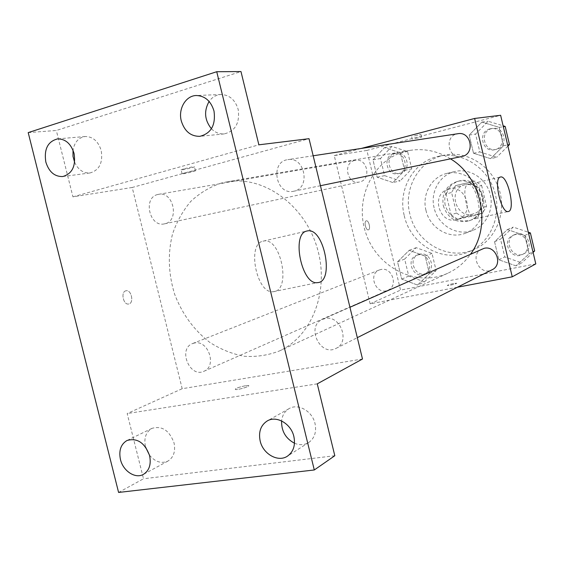 <?xml version="1.0" encoding="UTF-8"?>
<svg xmlns="http://www.w3.org/2000/svg" width="564" height="564" viewBox="0 0 564 564"><rect width="100%" height="100%" fill="white"/><g stroke="black" fill="none" stroke-linecap="round" stroke-linejoin="round"><path stroke-width="0.42" stroke-dasharray="2.82 2.11" d="M449.071 189.074L448.591 189.201C429.655 193.692 439.779 226.27 457.926 219.234C475.135 214.137 466.329 184.146 449.071 189.074M465.448 184.59L464.99 184.71C446.603 189.074 456.361 220.461 473.979 213.636C490.673 208.687 482.199 179.81 465.448 184.59M481.621 185.457L486.57 206.283L482.551 213.129L463.058 217.436L456.48 213.016L451.581 192.479L455.479 185.648L474.923 181.051L481.621 185.457L476.46 186.938L481.48 208.017L486.57 206.283M456.48 213.016L451.087 214.813L446.117 194.023L451.581 192.479M455.479 185.648L474.923 181.051M450.051 187.114L446.117 194.023M451.087 214.813L457.735 219.297L463.058 217.436M481.48 208.017L477.426 214.947L457.735 219.297M476.46 186.938L469.692 182.475M445.151 205.211C443.367 193.212 447.83 185.196 458.553 181.164C481.071 174.128 493.225 213.241 470.679 220.207C458.222 222.963 449.712 217.965 445.151 205.211M443.304 205.775C447.879 218.585 456.417 223.612 468.924 220.841C491.307 213.946 479.633 175.03 457.129 181.545L456.741 181.643C445.983 185.683 441.506 193.734 443.304 205.775M477.426 214.947L482.551 213.129M434.125 207.876C430.022 192.127 439.73 174.791 454.873 171.505C469.1 168.001 485.16 177.681 489.792 192.86C494.579 207.989 486.831 225.071 473.133 230.246C457.397 236.781 437.861 225.36 434.125 207.876M425.961 210.372C421.787 194.34 431.608 176.715 446.97 173.388C461.394 169.827 477.715 179.697 482.424 195.151C487.303 210.555 479.456 227.934 465.554 233.179C449.593 239.813 429.768 228.166 425.961 210.372M409.859 214.045C403.056 188.143 419.489 159.52 444.82 155.079C467.182 150.51 491.977 166.02 499.274 189.913C506.803 213.742 495.171 240.567 474.155 249.478C448.542 261.322 415.978 242.76 409.859 214.045M404.275 215.737C410.472 244.783 443.346 263.585 469.199 251.629C490.419 242.633 502.15 215.504 494.529 191.386C487.141 167.205 462.092 151.497 439.518 156.115L437.255 156.623C412.848 162.298 397.662 190.378 404.275 215.737M417.543 285.053L401.702 279.109L397.542 261.851L409.196 250.317L425.2 256.127L429.394 273.603L417.543 285.053L401.702 279.109L397.542 261.851L409.196 250.317L425.2 256.127L429.394 273.603L417.543 285.053L424.417 281.908L408.759 276.071L404.663 259.066L416.19 247.674L432.003 253.384L436.134 270.607L424.417 281.908M516.039 265.884L498.851 259.792L494.557 241.752L507.417 229.548L524.781 235.484L529.117 253.779L516.039 265.884L498.851 259.792L494.557 241.752L507.417 229.548L524.781 235.484L529.117 253.779L516.039 265.884L521.728 262.894L504.766 256.916L500.543 239.136L513.247 227.102L528.306 232.227M535.8 263.896L400.539 290.107L366.875 150.433L500.628 115.282M392.904 182.56L377.161 177.23L372.98 159.866L384.5 147.606L400.398 152.795L404.621 170.391L392.904 182.56L377.161 177.23L372.98 159.866L384.5 147.606L400.398 152.795L404.621 170.391L392.904 182.56L400.151 180.896L384.592 175.644L380.467 158.533L391.874 146.443L407.589 151.554L411.748 168.89L400.151 180.896M490.595 158.66L473.513 153.239L469.192 135.071L481.91 122.085L499.175 127.344L503.539 145.759L490.595 158.66L473.513 153.239L469.192 135.071L481.91 122.085L499.175 127.344L503.539 145.759L490.595 158.66L496.687 157.278L479.83 151.942L475.579 134.056L488.149 121.253L503.116 125.8M457.355 287.259L370.139 303.841L334.255 155.586L366.875 150.433M370.139 303.841L400.539 290.107M366.248 220.841C363.702 221.335 365.832 230.598 368.327 229.872C370.978 229.576 368.87 220.08 366.318 220.827L366.248 220.841C363.702 221.335 365.839 230.598 368.327 229.872C370.985 229.576 368.87 220.073 366.318 220.82L366.248 220.841M450.502 158.851C437.53 150.948 423.973 148.135 409.838 150.419L405.453 151.356C372.233 159.76 353.903 199.853 366.064 233.799C377.591 267.963 416.824 287.696 447.978 273.145C457.073 268.908 464.637 262.528 470.665 254.011M334.255 155.586L361.242 148.445M482.093 248.971C468.917 254.216 479.64 276.593 492.083 269.761M380.911 269.507L379.459 269.937C367.34 274.174 376.364 295.839 387.919 290.213C398.642 286.138 392.029 266.617 380.911 269.507M354.587 160.479C342.397 163.109 347.424 185.112 359.487 181.982C371.768 179.93 367.488 157.652 355.306 160.324L354.587 160.479M461.86 156.503C447.971 159.901 443.713 135.367 457.926 133.703M453.646 283.523C449.642 284.376 447.541 285.039 447.344 285.497C448.013 285.948 457.672 283.558 456.551 283.22L453.646 283.523C449.642 284.376 447.541 285.031 447.337 285.497C448.013 285.941 457.672 283.551 456.551 283.213L453.646 283.516M414.469 135.861L420.97 134.486L414.469 135.861M415.118 138.561L421.611 137.172L415.118 138.561M468.049 184.661L468.162 184.632C475.896 182.193 483.863 218.007 475.727 218.642C468.198 220.891 460.266 185.803 468.049 184.661M221.292 183.074C209.836 186.931 199.642 193.064 190.702 201.482C182.715 210.992 176.624 221.941 172.436 234.321C167.663 253.997 168.396 273.949 174.628 294.189C182.179 313.965 193.861 330.003 209.681 342.313C220.566 349.306 232.058 353.952 244.156 356.258C256.324 357.09 268.062 355.327 279.384 350.97C312.59 336.109 330.257 289.346 316.792 246.623C303.672 203.794 262.605 175.284 226.827 181.862L221.292 183.074M294.14 191.14L293.625 191.259C275.824 195.666 269.585 161.734 287.851 159.64C304.715 156.207 310.99 187.791 294.14 191.14M194.446 343.011L192.634 343.532C177.653 348.707 189.659 378.268 203.935 371.267C217.246 366.297 208.271 339.591 194.446 343.011M157.659 194.524C142.579 197.851 149.636 227.757 164.554 223.83C179.831 221.363 173.663 190.935 158.547 194.333L157.659 194.524M325.167 318.547L322.53 319.358C305.66 326.02 320.133 357.146 336.066 348.362C350.463 342.087 340.466 314.79 325.167 318.547M362.497 359.014L182.193 388.709L132.202 187.481L309.03 138.688M118.588 492.442L143.51 478.773L127.182 413.553L182.193 388.709M28.2 132.603L56.322 130.481L240.976 71.557M132.202 187.481L72.932 196.843L56.322 130.481M125.765 290.834C120.534 291.983 123.34 305.11 128.578 304.017C134.246 303.531 131.609 289.529 126.089 290.763L125.765 290.834C120.541 291.983 123.347 305.11 128.585 304.017C134.253 303.531 131.609 289.529 126.089 290.756L125.765 290.834M317.257 383.851L127.182 413.553M245.552 385.713C238.445 387.228 235.047 388.504 235.35 389.541C237.923 390.154 251.53 385.945 248.357 385.529L245.552 385.713C238.445 387.221 235.047 388.497 235.35 389.534C237.923 390.147 251.53 385.938 248.357 385.522L245.544 385.705M72.932 196.843L258.869 144.821M183.723 168.897L181.107 169.743C178.302 170.934 192.366 167.924 194.488 166.873C194.418 166.415 190.829 167.085 183.723 168.897M184.71 172.887L182.087 173.719C179.281 174.889 193.332 171.858 195.461 170.836C195.398 170.406 191.816 171.089 184.71 172.887M262.944 241.202L263.473 241.082C281.006 236.668 291.659 291.031 273.343 291.694C256.888 294.605 246.517 244.113 262.944 241.202M149.481 455.183C155.227 461.958 161.382 463.918 167.931 461.077C173.663 457.39 175.7 451.32 174.029 442.874C169.348 430.388 162.002 425.545 151.991 428.351C145.857 432.01 143.7 438.228 145.512 447.005M294.493 443.233C299.646 445.37 304.391 445.13 308.727 442.514C314.585 438.256 316.679 431.925 315.015 423.529C312.329 411.107 298.081 403.041 289.071 408.632C284.749 411.226 282.261 415.33 281.598 420.927M334.812 455.726L143.51 478.773M74.617 162.312C78.184 169.799 83.317 173.345 90.014 172.958C99.299 170.272 103.043 162.827 101.224 150.602C98.284 141.268 92.947 136.573 85.206 136.509C78.579 137.567 74.511 142.135 73.01 150.2M211.422 128.754C215.152 132.554 219.431 134.267 224.253 133.901C235.322 131.116 239.961 122.966 238.184 109.451C235.209 99.828 229.47 94.851 220.968 94.512C216.118 94.83 212.163 97.135 209.11 101.435M507.924 146.111L496.687 157.278M489.954 128.874C477.44 131.581 482.093 152.851 494.508 149.756C507.099 147.726 503.448 126.209 490.913 128.677L489.954 128.874M473.513 153.239L479.83 151.942M469.192 135.071L475.579 134.056M481.91 122.085L488.149 121.253M499.175 127.344L503.335 126.717M503.539 145.759L507.642 144.934M491.695 128.606C479.224 131.306 483.856 152.484 496.228 149.404C508.77 147.38 505.14 125.955 492.647 128.409L491.695 128.606M533.079 252.404L521.728 262.894M515.038 234.666L513.113 235.287C500.747 240.215 510.716 260.892 522.391 254.491C532.888 249.845 526.17 231.762 515.038 234.666M498.851 259.792L504.766 256.916M494.557 241.752L500.543 239.136M507.417 229.548L513.247 227.102M524.781 235.484L528.658 233.722M529.117 253.779L532.945 251.819M516.666 233.954L514.749 234.568C502.425 239.481 512.352 260.067 523.991 253.687C534.446 249.055 527.756 231.05 516.666 233.954M393.623 153.732C382.103 156.2 386.742 176.631 398.135 173.684C409.739 171.731 405.805 151.067 394.299 153.584L393.623 153.732M377.161 177.23L384.592 175.644M372.98 159.866L380.467 158.533M384.5 147.606L391.874 146.443M400.398 152.795L407.589 151.554M404.621 170.391L411.748 168.89M395.681 153.373C384.204 155.84 388.815 176.187 400.179 173.24C411.741 171.301 407.828 150.722 396.358 153.232L395.681 153.373M417.931 254.914L416.556 255.323C405.1 259.341 413.511 279.434 424.438 274.125C434.562 270.269 428.428 252.164 417.931 254.914M401.702 279.109L408.759 276.071M397.542 261.851L404.663 259.066M409.196 250.317L416.19 247.674M425.2 256.127L432.003 253.384M429.394 273.603L436.134 270.607M419.884 254.145L418.516 254.554C407.095 258.559 415.478 278.567 426.37 273.279C436.458 269.43 430.346 251.403 419.884 254.145M464.99 184.71L448.591 189.201M473.979 213.636L457.926 219.234M468.924 220.841L470.679 220.207M456.741 181.643L458.553 181.164M465.554 233.179L473.133 230.246M446.97 173.388L454.873 171.505M469.199 251.629L474.155 249.478M439.518 156.115L444.82 155.079M421.611 137.172L420.97 134.486M412.34 139.393L411.699 136.707M475.727 218.642L508.199 211.521M468.162 184.632L500.458 177.025M279.384 350.97L447.978 273.145M226.827 181.862L409.838 150.419M313.175 155.777L287.851 159.64M320.444 185.718L293.625 191.259M203.935 371.267L387.919 290.213M192.634 343.532L379.459 269.937M164.554 223.83L359.487 181.982M158.547 194.333L355.306 160.324M336.066 348.362L357.315 337.66M322.53 319.358L349.941 307.267M195.461 170.836L194.488 166.873M182.087 173.719L181.107 169.743M273.343 291.694L317.44 282.642M263.473 241.082L306.802 231.057M151.991 428.351L127.034 440.491M167.931 461.077L143.439 474.359M85.206 136.509L57.676 138.871M90.014 172.958L62.731 176.539M220.968 94.512L196.3 95.513M224.253 133.901L199.811 136.34M289.071 408.632L267.209 420.97M308.727 442.514L287.485 456.135M494.508 149.756L496.228 149.404M490.913 128.677L492.647 128.409M522.391 254.491L523.991 253.687M513.113 235.287L514.749 234.568M398.135 173.684L400.179 173.24M394.299 153.584L396.358 153.232M424.438 274.125L426.37 273.279M416.556 255.323L418.516 254.554"/><path stroke-width="0.85" d="M361.242 148.445L474.634 118.454L500.628 115.282L535.8 263.896L512.246 276.818L457.355 287.259M470.665 254.011C491.829 225.579 481.705 177.258 450.502 158.851M474.634 118.454L512.246 276.818M357.315 337.66L492.083 269.761C503.271 264.819 496.017 245.241 484.145 248.315L349.941 307.267M313.175 155.777L457.926 133.703C471.032 131.095 475.346 153.789 462.254 156.411L320.444 185.718M500.409 177.04L500.515 177.018C507.762 174.685 515.849 211.006 508.199 211.521C501.135 213.671 493.098 178.062 500.409 177.04M309.03 138.688L362.497 359.014L317.257 383.851L334.812 455.726L314.296 469.974L118.588 492.442L28.2 132.603L216.731 71.72L240.976 71.557L258.869 144.821L309.03 138.688M216.731 71.72L314.296 469.974M306.753 231.071L307.26 230.951C323.926 226.728 334.91 282.219 317.44 282.642C301.775 285.391 291.109 233.778 306.753 231.071M145.512 447.005L149.481 455.183M281.598 420.927C281.344 431.072 285.645 438.51 294.493 443.233M73.01 150.2L72.996 156.348L74.617 162.312M209.11 101.435C203.78 110.995 204.549 120.104 211.422 128.754M260.166 440.992C258.368 431.925 260.716 425.256 267.209 420.97C276.43 415.238 291.073 423.663 293.872 436.536C295.606 445.236 293.477 451.771 287.485 456.135C278.172 462.614 262.986 454.062 260.166 440.992M181.291 120.929C178.02 108.915 185.753 95.612 196.3 95.513C205.014 95.866 210.915 101.034 213.996 111.002C215.871 125.018 211.14 133.464 199.811 136.34C190.695 136.396 184.527 131.264 181.291 120.929M45.825 162.03C43.879 149.129 47.827 141.409 57.676 138.871C65.565 138.941 71.036 143.806 74.074 153.457C75.978 166.098 72.199 173.79 62.731 176.539C54.595 176.751 48.955 171.914 45.825 162.03M120.449 459.477C118.659 450.509 120.858 444.178 127.034 440.491C137.242 437.657 144.765 442.705 149.594 455.62C151.335 464.348 149.284 470.595 143.439 474.359C135.374 479.132 123.051 471.053 120.449 459.477M503.116 125.8L505.189 126.435L509.475 144.567L507.924 146.111M503.335 126.717L505.189 126.435M507.642 144.934L509.475 144.567M528.306 232.227L530.386 232.932L534.651 250.952L533.079 252.404M528.658 233.722L530.386 232.932M532.945 251.819L534.651 250.952M306.802 231.057L307.26 230.951"/></g></svg>

